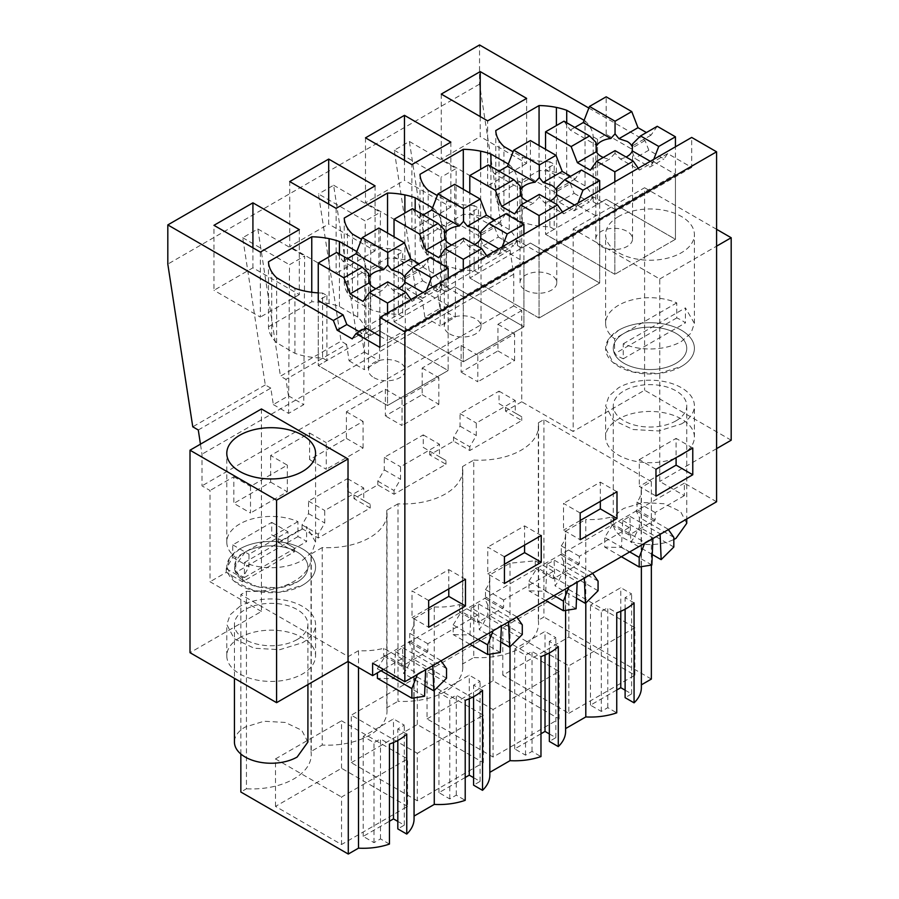 <?xml version="1.0" encoding="UTF-8"?>
<svg xmlns="http://www.w3.org/2000/svg" width="899" height="899" viewBox="0 0 899 899"><rect width="100%" height="100%" fill="white"/><g stroke="black" fill="none" stroke-linecap="round" stroke-linejoin="round"><path stroke-width="0.67" stroke-dasharray="4.5 3.37" d="M716.582 501.766L684.353 483.156L684.353 495.652L659.754 481.448L659.754 278.982L573.157 228.987L573.157 431.464L521.746 401.774L521.746 310.537L513.722 305.907L513.722 274.217L510.014 250.023L504.496 246.832L479.538 84.146L479.538 44.95M588.856 108.06L645.066 140.525L648.82 150.189L663.979 158.932L667.721 153.594L691.679 167.428L691.679 137.435M462.536 466.547L462.536 664.024L473.751 657.551L473.751 460.074L462.536 466.547A59.323 34.252 0 0 1 462.794 469.716L462.794 667.193A59.323 34.252 180 0 1 397.987 701.299L397.987 503.822A59.323 34.252 0 0 0 462.794 469.716M397.987 503.822L386.772 510.295A59.323 34.252 0 0 1 387.031 513.464L387.031 710.929A59.323 34.252 180 0 1 322.224 745.035L322.224 547.57A59.323 34.252 0 0 0 387.031 513.464M322.224 547.57L311.009 554.042L311.009 751.508L322.224 745.035M684.353 495.652L655.135 512.531L655.135 520.027L653.697 520.858L629.154 535.029L629.154 527.522L579.361 556.267L579.361 563.774L569.944 569.213L553.391 578.765L553.391 571.27L503.597 600.015L503.597 607.51L487.044 617.074L477.616 622.513L477.616 615.017L427.834 643.763L427.834 651.258L401.853 666.26L401.853 658.753L383.749 648.303A50.883 29.375 0 0 1 358.499 650.685L348.284 656.573L240.842 594.542L246.45 591.306A59.323 34.252 0 0 0 311.256 557.2A59.323 34.252 0 0 0 311.009 554.042M401.853 658.753L383.457 669.384M261.44 408.955L261.44 611.432L190.004 652.674M261.44 611.432L210.029 581.754L210.029 490.517L201.994 485.876L201.994 454.186L200.455 444.162M521.746 401.774L505.508 411.146L521.746 420.518L469.795 450.523L453.557 441.151L429.744 454.894L445.983 464.266L394.032 494.259L377.794 484.887L353.981 498.642L370.219 508.014L318.257 538.007L302.03 528.634L287.95 536.759L278.218 542.378L294.445 551.75L242.494 581.754L226.256 572.371L210.029 581.754M731.19 440.207L644.594 390.211L573.157 431.464M716.582 448.646L659.754 481.448M655.135 512.531L637.02 502.069A50.883 29.375 0 0 0 641.369 490.202A50.883 29.375 0 0 0 641.144 487.494L641.144 684.971A50.883 29.375 180 0 1 641.369 687.679M651.359 565.089L651.359 481.606L641.144 487.494M651.359 481.606L543.917 419.575L538.31 422.811L538.31 620.288L543.917 617.04L543.917 419.575M473.751 460.074A59.323 34.252 0 0 0 538.557 425.969A59.323 34.252 0 0 0 538.31 422.811M239.786 637.683A44.388 25.633 0 0 0 226.784 655.798A44.388 25.633 0 0 0 254.192 679.475A44.388 25.633 0 0 0 302.57 673.924A44.388 25.633 0 0 0 315.571 655.798A44.388 25.633 0 0 0 288.163 632.121A44.388 25.633 0 0 0 239.786 637.683M681.397 455.209A44.388 25.633 0 0 0 694.399 437.083A44.388 25.633 0 0 0 667.002 413.405A44.388 25.633 0 0 0 618.624 418.956A44.388 25.633 0 0 0 605.623 437.083A44.388 25.633 0 0 0 633.02 460.76A44.388 25.633 0 0 0 681.397 455.209M521.746 310.537L497.934 324.292L497.934 350.925L461.131 372.175L461.131 345.531L422.17 368.028L422.17 394.672L385.368 415.911L385.368 389.278L346.407 411.776L346.407 438.409L309.604 459.659L309.604 433.026L270.633 455.512L287.309 465.143L250.506 486.393L250.506 513.026L233.841 503.395L233.841 476.762L210.029 490.517M453.557 441.151L453.557 437.397L460.052 426.148L460.052 413.652L499.024 391.155L499.024 403.651L505.508 407.404L505.508 411.146M377.794 484.887L377.794 481.145L384.289 469.896L384.289 457.389L423.249 434.891L423.249 447.399L429.744 451.141L429.744 454.894M302.03 528.634L302.03 524.881L308.526 513.632L308.526 501.136L347.486 478.639L347.486 491.135L353.981 494.888L353.981 498.642M226.256 572.371L226.256 568.629L232.751 557.38L232.751 544.884L271.723 522.386L271.723 534.883L278.218 538.636L278.218 542.378M270.633 455.512L270.633 482.156L233.841 503.395M497.934 324.292L514.61 333.911L477.807 355.161L477.807 381.794L461.131 372.175M461.131 345.531L477.807 355.161M422.17 368.028L438.836 377.659L402.033 398.898L402.033 425.542L385.368 415.911M385.368 389.278L402.033 398.898M346.407 411.776L363.072 421.395L326.27 442.645L326.27 469.278L309.604 459.659M309.604 433.026L326.27 442.645M233.841 476.762L250.506 486.393M513.722 305.907L201.994 485.876M513.722 274.217L201.994 454.186M198.286 429.992L270.801 388.121L273.33 404.584L288.478 395.83L285.961 379.378L280.443 376.187L341.058 341.193L318.471 193.97L365.264 220.985L364.353 369.646L379.513 360.892L380.412 212.231L365.264 220.985M510.014 250.023L437.487 291.883L440.016 308.346L424.867 317.089L422.339 300.637L361.724 335.63L364.252 352.082L354.509 357.712L349.093 360.836L346.576 344.384L285.961 379.378M437.487 291.883L431.981 288.703L504.496 246.832M422.339 300.637L416.821 297.457L394.234 150.223L409.393 141.48L431.981 288.703M416.821 297.457L356.206 332.45L333.619 185.228L318.471 193.97M270.801 388.121L265.295 384.941L242.708 237.718L257.856 228.964L280.443 376.187M265.295 384.941L192.768 426.811M479.538 84.146L167.81 264.115M344.238 218.052L344.238 283.039A55.502 32.049 0 0 0 347.464 293.052A55.491 32.038 0 0 0 352.408 299.007L370.714 309.571A55.491 32.038 0 0 0 398.358 314.29L398.358 249.293L402.685 251.799L394.032 256.788L418.855 271.127L403.696 279.87L407.449 289.534L422.597 298.288L426.351 292.95L448.151 305.536L448.151 370.523L378.872 330.529L448.151 370.523L387.536 405.516L448.151 370.523L448.151 278.038M398.358 249.293A55.491 32.038 180 0 1 370.714 244.584L361.555 239.291M433.487 208.332A55.491 32.038 180 0 1 441.656 224.3L441.656 289.287A55.491 32.038 0 0 0 433.487 273.33L433.487 208.332L432.565 207.804M441.656 224.3L445.983 226.795L454.647 221.795L479.47 236.134L483.213 245.798L498.372 254.541L502.114 249.214L523.915 261.789L523.915 326.787L454.647 286.792L523.915 326.787L463.3 361.78L523.915 326.787L523.915 234.291M420.002 174.305L420.002 239.291A55.502 32.049 0 0 0 423.227 249.304A55.491 32.038 0 0 0 428.171 255.26L446.477 265.823A55.491 32.038 0 0 0 474.121 270.543L474.121 205.556L478.459 208.051L469.795 213.052L494.619 227.38L479.47 236.134M474.121 205.556A55.491 32.038 180 0 1 446.477 200.837L437.319 195.555M509.25 164.596A55.491 32.038 180 0 1 517.419 180.553L517.419 245.551A55.491 32.038 0 0 0 509.25 229.582L509.25 164.596L508.328 164.056M517.419 180.553L521.746 183.059L530.41 178.058L555.234 192.386L558.987 202.05L574.135 210.804L577.888 205.466L599.678 218.052L599.678 283.039L530.41 243.045L599.678 283.039L539.063 318.032L599.678 283.039L599.678 190.554M495.776 130.557L495.776 195.555A55.502 32.049 0 0 0 499.001 205.568A55.491 32.038 0 0 0 503.934 211.512L522.24 222.087A55.491 32.038 0 0 0 549.896 226.795L549.896 161.809L554.222 164.303L545.558 169.304L570.382 183.643L555.234 192.386M549.896 161.809A55.491 32.038 180 0 1 522.24 157.089L513.082 151.807M585.024 120.848A55.491 32.038 180 0 1 593.183 136.817L593.183 201.803A55.491 32.038 0 0 0 585.024 185.835L585.024 120.848L584.103 120.32M593.183 136.817L597.52 139.311L606.173 134.311L630.997 148.65L634.75 158.303L649.898 167.057L663.979 158.932M645.066 140.525L630.997 148.65M268.475 261.789L268.475 326.787A55.502 32.049 0 0 0 271.7 336.799A55.491 32.038 0 0 0 276.634 342.744L294.939 353.318A55.491 32.038 0 0 0 322.595 358.027L322.595 293.04L326.921 295.535L318.257 300.536L318.257 365.533L387.536 405.516L387.536 340.53L448.151 305.536M322.595 293.04A55.491 32.038 180 0 1 318.257 292.883M357.723 252.08A55.491 32.038 180 0 1 365.882 268.037L365.882 333.035A55.491 32.038 0 0 0 357.723 317.066L357.723 252.08L356.802 251.551M365.882 268.037L370.219 270.543L378.872 265.542L403.696 279.87M648.82 150.189L634.75 158.303M667.721 153.594L653.652 161.719L649.898 167.057M653.652 161.719L675.441 174.305L675.441 239.291L606.173 199.308L675.441 239.291L614.837 274.296L675.441 239.291L675.441 146.807M577.888 205.466L593.037 196.712L614.837 209.298L675.441 174.305M502.114 249.214L517.273 240.46L539.063 253.046L599.678 218.052M426.351 292.95L441.51 284.208L463.3 296.782L523.915 261.789M379.962 336.159L387.536 340.53M691.679 167.428L379.962 347.407M684.353 483.156L372.624 663.136M659.754 278.982L716.582 246.169M716.582 229.301L644.594 187.745L644.594 390.211M573.157 228.987L644.594 187.745M618.624 216.49A44.388 25.633 0 0 0 605.623 234.605A44.388 25.633 0 0 0 633.02 258.294A44.388 25.633 0 0 0 681.397 252.731A44.388 25.633 0 0 0 694.399 234.605A44.388 25.633 0 0 0 667.002 210.928A44.388 25.633 0 0 0 618.624 216.49M462.536 664.024A59.323 34.252 180 0 1 462.794 667.193M386.772 510.295L386.772 707.771L397.987 701.299M386.772 707.771A59.323 34.252 180 0 1 387.031 710.929M246.45 591.306L246.45 788.783L240.842 792.019M311.009 751.508A59.323 34.252 180 0 1 311.256 754.677A59.323 34.252 180 0 1 246.45 788.783M240.842 754.003L240.842 594.542M348.284 661.574L348.284 656.573M358.499 650.685L358.499 667.474M434.262 690.466L434.262 606.937L413.843 618.726L413.843 816.202A50.883 29.375 180 0 1 414.068 818.899M413.843 618.726A50.883 29.375 180 0 1 414.068 621.434A50.883 29.375 180 0 1 409.719 633.301L409.719 640.807A50.883 29.375 180 0 1 408.809 641.931L412.034 648.685L412.034 658.326L406.764 668.912L403.516 673.351L402.55 647.538A50.883 29.375 180 0 1 395.414 651.663L394.2 678.723L377.4 678.318M381.03 670.778L377.4 668.687L377.4 672.868M377.4 668.687L385.705 655.27A50.883 29.375 180 0 1 383.749 655.798L383.749 648.303M401.853 666.26L383.749 655.798M226.256 568.629L242.494 578.001L248.989 566.752L248.989 554.256L287.95 531.759L287.95 544.255L294.445 548.008L294.445 551.75M242.494 581.754L242.494 578.001M278.218 538.636L294.445 548.008M302.03 524.881L318.257 534.253L324.753 523.004L324.753 510.508L363.724 488.011L363.724 500.507L370.219 504.26L370.219 508.014M318.257 538.007L318.257 534.253M353.981 494.888L370.219 504.26M377.794 481.145L394.032 490.517L400.527 479.268L400.527 466.761L439.487 444.275L439.487 456.771L445.983 460.513L445.983 464.266M394.032 494.259L394.032 490.517M429.744 451.141L445.983 460.513M453.557 437.397L469.795 446.769L476.29 435.521L476.29 423.024L515.251 400.527L515.251 413.023L521.746 416.776L521.746 420.518M469.795 450.523L469.795 446.769M505.508 407.404L521.746 416.776M637.02 502.069L637.02 509.576A50.883 29.375 180 0 1 636.11 510.699L639.335 517.453L639.335 527.095L634.065 537.692L630.817 542.119L629.851 516.307A50.883 29.375 180 0 1 622.715 520.431L621.501 547.491L604.701 547.086L604.701 537.456L612.994 524.038A50.883 29.375 180 0 1 611.05 524.567L611.05 517.071A50.883 29.375 180 0 1 585.8 519.453L585.8 602.982M655.135 520.027L637.02 509.576M651.359 679.071L543.917 617.04M538.31 620.288A59.323 34.252 180 0 1 538.557 623.445A59.323 34.252 180 0 1 473.751 657.551M239.786 606.432L230.178 614.747L226.806 624.558L234.268 638.796L254.192 648.224L279.836 649.685L302.57 642.673A44.388 25.633 0 0 0 315.571 624.558A44.388 25.633 0 0 0 288.163 600.88A44.388 25.633 0 0 0 239.786 606.432M681.397 423.957A44.388 25.633 0 0 0 694.399 405.842A44.388 25.633 0 0 0 667.002 382.165A44.388 25.633 0 0 0 618.624 387.716L609.005 396.032L605.634 405.842L613.107 420.08L633.02 429.508L658.675 430.969L681.397 423.957M346.407 438.409L363.072 448.039L326.27 469.278M363.072 448.039L363.072 421.395M422.17 394.672L438.836 404.292L402.033 425.542M438.836 404.292L438.836 377.659M497.934 350.925L514.61 360.544L477.807 381.794M514.61 360.544L514.61 333.911M499.024 403.651L515.251 413.023M499.024 391.155L515.251 400.527M460.052 413.652L476.29 423.024M460.052 426.148L476.29 435.521M423.249 447.399L439.487 456.771M423.249 434.891L439.487 444.275M384.289 457.389L400.527 466.761M384.289 469.896L400.527 479.268M347.486 491.135L363.724 500.507M347.486 478.639L363.724 488.011M308.526 501.136L324.753 510.508M308.526 513.632L324.753 523.004M271.723 534.883L287.95 544.255M271.723 522.386L287.95 531.759M232.751 544.884L248.989 554.256M232.751 557.38L248.989 566.752M270.633 482.156L287.309 491.775L250.506 513.026M287.309 491.775L287.309 465.143M273.33 404.584L288.59 413.394L303.738 404.64L304.649 255.979L289.489 264.733L288.59 413.394M288.478 395.83L303.738 404.64M257.856 228.964L304.649 255.979M346.576 344.384L341.058 341.193M349.093 360.836L364.353 369.646M364.252 352.082L379.513 360.892M361.724 335.63L356.206 332.45M333.619 185.228L380.412 212.231M394.234 150.223L441.027 177.238L440.128 325.899L455.276 317.156L456.175 168.495L441.027 177.238M424.867 317.089L440.128 325.899M440.016 308.346L455.276 317.156M409.393 141.48L456.175 168.495M242.708 237.718L289.489 264.733M418.855 271.127L422.597 280.791L407.449 289.534M463.3 296.782L463.3 361.78L394.032 321.786L463.3 361.78L463.3 269.295M394.032 256.788L394.032 321.786L402.685 316.785L402.685 251.799M422.597 280.791L437.757 289.534L422.597 298.288M441.51 284.208L437.757 289.534M398.358 314.29L402.685 316.785M370.714 309.571L370.714 244.584M352.408 299.007L352.408 234.01M344.238 283.039L387.536 258.047L387.536 233.043M433.487 273.33L415.181 262.755A55.491 32.038 0 0 0 404.876 259.912A55.502 32.049 0 0 0 387.536 258.047M415.181 262.755L415.181 210.231M445.983 226.795L445.983 291.793L454.647 286.792L394.032 321.786L394.032 236.797M441.656 289.287L445.983 291.793M454.647 221.795L454.647 184.306M494.619 227.38L498.372 237.044L483.213 245.798M539.063 253.046L539.063 318.032L469.795 278.038L539.063 318.032L539.063 225.548M469.795 213.052L469.795 278.038L478.459 273.038L478.459 208.051M498.372 237.044L513.52 245.798L498.372 254.541M517.273 240.46L513.52 245.798M474.121 270.543L478.459 273.038M446.477 265.823L446.477 200.837M428.171 255.26L428.171 190.273M420.002 239.291L463.3 214.299L463.3 189.307M509.25 229.582L490.944 219.019A55.491 32.038 0 0 0 480.639 216.165A55.502 32.049 0 0 0 463.3 214.299M490.944 219.019L490.944 166.484M521.746 183.059L521.746 248.045L530.41 243.045L469.795 278.038L469.795 193.049M517.419 245.551L521.746 248.045M530.41 178.058L530.41 140.559M570.382 183.643L574.135 193.307L558.987 202.05M614.837 209.298L614.837 274.296L545.558 234.302L614.837 274.296L614.837 181.8M545.558 169.304L545.558 234.302L554.222 229.301L554.222 164.303M574.135 193.307L589.294 202.05L574.135 210.804M593.037 196.712L589.294 202.05M549.896 226.795L554.222 229.301M522.24 222.087L522.24 157.089M503.934 211.512L503.934 146.526M495.776 195.555L539.063 170.552L539.063 145.559M585.024 185.835L566.718 175.271A55.491 32.038 0 0 0 556.402 172.417A55.502 32.049 0 0 0 539.063 170.552M566.718 175.271L566.718 122.747M597.52 139.311L597.52 204.298L606.173 199.308L545.558 234.302L545.558 149.313M593.183 201.803L597.52 204.298M606.173 134.311L606.173 96.811M359.24 331.697L361.994 333.282L352.251 338.901M365.736 327.944L361.994 333.282M326.921 295.535L326.921 360.533L318.257 365.533L387.536 405.516L387.536 313.032M322.595 358.027L326.921 360.533M294.939 353.318L294.939 288.321M276.634 342.744L276.634 277.757M268.475 326.787L311.762 301.783L311.762 292.265M357.723 317.066L339.417 306.503A55.491 32.038 0 0 0 329.101 303.648A55.502 32.049 0 0 0 311.762 301.783M339.417 306.503L339.417 253.979M370.219 270.543L370.219 335.529L378.872 330.529L318.257 365.533L318.257 300.536M365.882 333.035L370.219 335.529M378.872 265.542L378.872 228.043M441.263 94.092L441.263 159.078L487.651 185.868L487.651 120.871M480.223 116.589L480.223 136.581L441.263 159.078M526.623 98.384L526.623 163.371L480.223 136.581M526.623 163.371L487.651 185.868M328.697 204.073L328.697 224.076L289.725 246.573L289.725 181.576M375.085 185.868L375.085 250.855L328.697 224.076M336.125 208.366L336.125 273.352L289.725 246.573M375.085 250.855L336.125 273.352M365.488 137.839L365.488 202.826L411.888 229.616L411.888 164.618M404.46 160.337L404.46 180.328L365.488 202.826M450.849 142.121L450.849 207.118L404.46 180.328M450.849 207.118L411.888 229.616M299.322 229.605L299.322 294.602L252.922 267.812L213.962 290.31L213.962 225.323M252.922 247.821L252.922 267.812M260.35 252.102L260.35 317.1L213.962 290.31M299.322 294.602L260.35 317.1M692.769 448.017L676.093 438.397L676.093 457.647M655.967 496.012L639.29 486.393L655.967 476.762M655.967 469.267L639.29 459.636L639.29 486.393M639.29 459.636L676.093 438.397M580.192 513.003L563.527 503.384L563.527 530.129L580.192 539.76M616.995 491.764L600.33 482.134L563.527 503.384M600.33 501.384L600.33 482.134M580.192 520.51L563.527 530.129M504.429 556.751L487.764 547.131L487.764 573.877L504.429 583.496M541.232 535.501L524.567 525.881L487.764 547.131M524.567 545.131L524.567 525.881M504.429 564.246L487.764 573.877M428.666 600.498L412 590.868L412 617.613L428.666 627.244M465.468 579.248L448.792 569.629L412 590.868M448.792 588.867L448.792 569.629M428.666 607.994L412 617.613M434.262 606.937A50.883 29.375 0 0 0 459.513 604.555L459.513 612.062L477.616 622.513M477.616 615.017L459.513 604.555M427.834 643.763L409.719 633.301M516.835 617.074L508.542 621.243L478.313 603.802A50.883 29.375 180 0 1 471.188 607.915L501.406 625.367L493.416 629.974L461.468 611.534A50.883 29.375 180 0 1 459.513 612.062M516.532 616.635L484.572 598.183A50.883 29.375 180 0 0 485.494 597.06L503.597 607.51M503.597 600.015L485.494 589.564L485.494 597.06M485.494 589.564A50.883 29.375 0 0 0 489.831 577.686A50.883 29.375 0 0 0 489.618 574.978L489.618 772.455A50.883 29.375 180 0 1 489.831 775.163M553.391 571.27L535.276 560.819L510.025 563.201L489.618 574.978M535.276 560.819L535.276 568.314L553.391 578.765M592.61 573.337L584.305 577.506L554.087 560.055A50.883 29.375 180 0 1 546.952 564.179L577.169 581.619L569.179 586.238L537.231 567.786A50.883 29.375 180 0 1 535.276 568.314M592.295 572.888L560.347 554.447A50.883 29.375 180 0 0 561.257 553.312L579.361 563.774M579.361 556.267L561.257 545.817L561.257 553.312M561.257 545.817A50.883 29.375 0 0 0 565.595 533.939A50.883 29.375 0 0 0 565.381 531.242L585.8 519.453M629.154 527.522L611.05 517.071M629.154 535.029L611.05 524.567M622.715 520.431L652.932 537.883L644.954 542.49L612.994 524.038M668.373 529.59L660.068 533.759L629.851 516.307M668.058 529.151L636.11 510.699M395.414 651.663L425.643 669.103L417.653 673.722L385.705 655.27M441.072 660.821L432.767 664.99L402.55 647.538M440.757 660.383L408.809 641.931M427.834 651.258L409.719 640.807M618.624 330.225L609.005 338.541L605.634 348.34L613.107 362.589L633.02 372.017L658.675 373.478L681.397 366.466A44.388 25.633 0 0 0 694.399 348.34A44.388 25.633 0 0 0 667.002 324.663A44.388 25.633 0 0 0 618.624 330.225A44.388 25.633 0 0 0 605.623 348.34A44.388 25.633 0 0 0 633.02 372.029A44.388 25.633 0 0 0 681.397 366.466A44.388 25.633 0 0 0 694.399 348.34A44.388 25.633 0 0 0 667.002 324.663A44.388 25.633 0 0 0 618.624 330.225M397.819 821.405L404.314 825.158L397.819 828.9M389.447 844.071L380.502 838.902L374.006 842.655L363.185 836.396L389.447 821.236M625.12 690.174L631.615 693.927L625.12 697.669M616.748 690.005L590.474 705.176L601.307 711.424L607.803 707.67L616.748 712.84M565.595 728.583L565.381 728.718A50.883 29.375 180 0 1 565.595 731.415M549.345 733.921L555.84 737.663L549.345 741.417M540.973 733.753L514.711 748.912L525.533 755.16L532.028 751.418L540.973 756.576M473.582 777.657L480.077 781.411L473.582 785.164M465.21 777.489L438.948 792.66L449.77 798.908L456.265 795.154L465.21 800.324M568.831 713.3L634.863 675.171L568.831 637.054L502.811 675.171L568.831 713.3L568.831 665.799L502.811 627.682L502.811 675.171M407.562 806.403L341.53 768.285L275.51 806.403L341.53 844.521L407.562 806.403L407.562 758.913L341.53 797.031L341.53 844.521M351.273 762.667L417.305 724.538L483.325 762.667L417.305 800.784L417.305 753.283L351.273 715.166L351.273 762.667L417.305 800.784M427.036 718.919L493.068 680.801L559.088 718.919L493.068 757.037L493.068 709.547L427.036 671.429L427.036 718.919L493.068 757.037M380.502 838.902L380.502 738.911L389.447 744.08M406.764 734.078L397.819 728.92L404.314 725.167L393.492 718.919L363.185 736.416L374.006 742.664L380.502 738.911M397.819 740.439L397.819 728.92M446.522 668.598L412.034 648.685M446.522 678.239L412.034 658.326M424.969 685.735L403.516 673.351M432.767 664.99L432.801 665.597M425.643 669.103L425.609 669.744M424.553 696.242L394.2 678.723M417.338 674.52L417.653 673.722M565.381 728.718L565.381 531.242M607.803 707.67L607.803 607.679L616.748 612.848M634.065 602.847L625.12 597.689L631.615 593.936L620.782 587.688L590.474 605.184L601.307 611.432L607.803 607.679M625.12 609.207L625.12 597.689M673.823 537.366L639.335 517.453M673.823 547.008L639.335 527.095M652.269 554.514L630.817 542.119M660.068 533.759L660.102 534.366M652.932 537.883L652.91 538.512M651.854 565.01L621.501 547.491M621.378 556.717L604.701 547.086M629.727 551.907L604.701 537.456M644.639 543.299L644.954 542.49M297.153 639.549A36.735 21.205 180 0 1 257.114 644.145A36.735 21.205 180 0 1 234.437 624.558A36.735 21.205 180 0 1 245.202 609.556A36.735 21.205 180 0 1 285.241 604.96A36.735 21.205 180 0 1 307.919 624.558A36.735 21.205 180 0 1 297.153 639.549M675.992 420.833A36.735 21.205 180 0 1 635.953 425.429A36.735 21.205 180 0 1 613.275 405.842A36.735 21.205 180 0 1 624.03 390.84A36.735 21.205 180 0 1 664.069 386.244A36.735 21.205 180 0 1 686.746 405.842A36.735 21.205 180 0 1 675.992 420.833M522.285 624.85L487.797 604.948L484.572 598.183M487.797 604.948L487.797 614.579L482.527 625.176L479.279 629.603L478.313 603.802M478.201 639.391L453.175 624.94L453.175 634.582L469.975 634.975L471.188 607.915M453.175 624.94L461.468 611.534M493.102 630.783L493.416 629.974M501.406 625.367L501.384 626.007M500.316 652.494L469.975 634.975M500.743 641.998L479.279 629.603M508.542 621.243L508.564 621.861M510.025 563.201L510.025 646.718M598.06 581.114L563.572 561.201L560.347 554.447M563.572 561.201L563.572 570.843L558.29 581.428L555.043 585.867L554.087 560.055M553.964 595.644L528.938 581.192L528.938 590.834L545.738 591.239L546.952 564.179M528.938 581.192L537.231 567.786M568.876 587.036L569.179 586.238M577.169 581.619L577.147 582.26M576.09 608.758L545.738 591.239M576.506 598.251L555.043 585.867M584.305 577.506L584.328 578.113M624.03 333.349A36.735 21.205 0 0 0 613.275 348.34A36.735 21.205 0 0 0 635.953 367.938A36.735 21.205 0 0 0 675.992 363.342A36.735 21.205 0 0 0 686.746 348.34A36.735 21.205 0 0 0 664.069 328.753A36.735 21.205 0 0 0 624.03 333.349A36.735 21.205 0 0 0 613.275 348.34A36.735 21.205 0 0 0 635.953 367.938A36.735 21.205 0 0 0 675.992 363.342A36.735 21.205 0 0 0 686.746 348.34A36.735 21.205 0 0 0 664.069 328.753A36.735 21.205 0 0 0 624.03 333.349M404.314 825.158L404.314 725.167M393.492 742.518L393.492 718.919M363.185 836.396L363.185 736.416M374.006 842.655L374.006 742.664M631.615 693.927L631.615 593.936M620.782 611.286L620.782 587.688M590.474 705.176L590.474 605.184M601.307 711.424L601.307 611.432M558.29 646.595L549.345 641.425L555.84 637.683L545.019 631.435L514.711 648.932L525.533 655.18L532.028 651.427L540.973 656.596M549.345 652.955L549.345 641.425M555.84 737.663L555.84 637.683M545.019 655.034L545.019 631.435M514.711 748.912L514.711 648.932M525.533 755.16L525.533 655.18M532.028 751.418L532.028 651.427M482.527 690.342L473.582 685.173L480.077 681.42L469.256 675.171L438.948 692.668L449.77 698.916L456.265 695.174L465.21 700.332M473.582 696.691L473.582 685.173M480.077 781.411L480.077 681.42M469.256 698.77L469.256 675.171M438.948 792.66L438.948 692.668M449.77 798.908L449.77 698.916M456.265 795.154L456.265 695.174M568.831 637.054L568.831 589.564L502.811 627.682M634.863 675.171L634.863 627.682L568.831 665.799M568.831 589.564L634.863 627.682M275.51 806.403L275.51 758.913L341.53 797.031M341.53 768.285L341.53 720.796L407.562 758.913M275.51 758.913L341.53 720.796M417.305 724.538L417.305 677.048L483.325 715.166L417.305 753.283M483.325 762.667L483.325 715.166M417.305 677.048L351.273 715.166M493.068 680.801L493.068 633.301L559.088 671.429L493.068 709.547M559.088 718.919L559.088 671.429M493.068 633.301L427.036 671.429M239.786 548.941L230.178 557.256L226.806 567.067L234.268 581.305L254.192 590.733L279.836 592.194L302.57 585.182A44.388 25.633 0 0 0 315.571 567.067A44.388 25.633 0 0 0 288.163 543.389A44.388 25.633 0 0 0 239.786 548.941A44.388 25.633 0 0 0 226.784 567.067A44.388 25.633 0 0 0 254.192 590.744A44.388 25.633 0 0 0 302.57 585.182A44.388 25.633 0 0 0 315.571 567.067A44.388 25.633 0 0 0 288.163 543.389A44.388 25.633 0 0 0 239.786 548.941M245.202 552.065L234.448 567.067L240.629 578.844L257.114 586.654L278.342 587.856L297.153 582.058A36.735 21.205 0 0 0 307.919 567.067A36.735 21.205 0 0 0 285.241 547.469A36.735 21.205 0 0 0 245.202 552.065A36.735 21.205 0 0 0 234.437 567.067A36.735 21.205 0 0 0 257.114 586.654A36.735 21.205 0 0 0 297.153 582.058A36.735 21.205 0 0 0 307.919 567.067A36.735 21.205 0 0 0 285.241 547.469A36.735 21.205 0 0 0 245.202 552.065M522.285 634.492L487.797 614.579M469.851 644.212L453.175 634.582M598.06 590.744L563.572 570.843M545.614 600.465L528.938 590.834M618.624 305.222A44.388 25.633 0 0 0 605.623 323.348A44.388 25.633 0 0 0 614.59 338.799L614.59 353.801A44.388 25.633 0 0 0 623.254 358.791L623.254 343.8A44.388 25.633 0 0 0 681.397 341.474L691.028 333.147L694.399 323.348L685.431 307.896L685.431 322.898A44.388 25.633 0 0 0 676.767 317.898L676.767 302.896A44.388 25.633 0 0 0 618.624 305.222M686.735 523.319L680.554 511.542L664.069 503.732L642.841 502.53L624.03 508.328A36.735 21.205 0 0 0 613.275 523.319A36.735 21.205 0 0 0 634.604 542.58A36.735 21.205 0 0 0 673.823 539.479M676.767 302.896L614.59 338.799M623.254 343.8L685.431 307.896M623.254 358.791L685.431 322.898M676.767 317.898L614.59 353.801M239.786 523.948A44.388 25.633 0 0 0 226.784 542.063A44.388 25.633 0 0 0 235.763 557.515L235.763 572.517A44.388 25.633 0 0 0 244.416 577.518L244.416 562.516A44.388 25.633 0 0 0 302.57 560.189L312.189 551.862L315.571 542.075L306.593 526.612L306.593 541.614A44.388 25.633 0 0 0 297.94 536.613L297.94 521.622A44.388 25.633 0 0 0 239.786 523.948M307.908 742.035L301.727 730.258L285.241 722.448L264.014 721.245L245.202 727.044A36.735 21.205 0 0 0 234.437 742.035M297.94 521.622L235.763 557.515M244.416 562.516L306.593 526.612M244.416 577.518L306.593 541.614M297.94 536.613L235.763 572.517M653.753 159.337L652.505 162.562L639.515 170.057L638.268 168.282M650.337 161.303L652.505 162.562M615.051 150.65L615.051 153.302L620.265 158.943L639.515 170.057M620.265 158.943A18.373 10.608 0 0 0 626.075 157.022M601.195 246.416A18.373 10.608 0 0 0 621.209 248.72A18.373 10.608 0 0 0 632.548 238.92A18.373 10.608 0 0 0 627.176 231.425A18.373 10.608 0 0 0 607.151 229.121A18.373 10.608 0 0 0 595.812 238.92A18.373 10.608 0 0 0 601.195 246.416M657.236 126.298L650.988 135.187L646.415 132.546M650.988 135.187L631.93 146.189M615.051 153.302L609.432 159.179L590.373 170.181M603.263 157.46A18.373 10.608 0 0 0 609.432 159.179M563.988 121.174L570.236 130.063L596.846 145.424M574.809 127.422L570.236 130.063M577.978 203.084L576.731 206.298L563.74 213.805L562.493 212.018M574.573 205.051L576.731 206.298M539.288 194.398L539.288 197.05L544.491 202.691L563.74 213.805M544.491 202.691A18.373 10.608 0 0 0 550.312 200.758M525.432 290.163A18.373 10.608 0 0 0 545.446 292.467A18.373 10.608 0 0 0 556.784 282.668A18.373 10.608 0 0 0 551.402 275.161A18.373 10.608 0 0 0 531.388 272.869A18.373 10.608 0 0 0 520.049 282.668A18.373 10.608 0 0 0 525.432 290.163M581.462 170.035L575.214 178.935L570.64 176.283M575.214 178.935L556.155 189.936M539.288 197.05L533.669 202.916L514.61 213.928M527.488 201.207A18.373 10.608 0 0 0 533.669 202.916M488.224 164.91L494.472 173.81L521.083 189.172M499.046 171.17L494.472 173.81M502.215 246.82L500.968 250.046L487.977 257.541L486.73 255.766M498.799 248.798L500.968 250.046M463.513 238.134L463.513 240.786L468.727 246.427L487.977 257.541M468.727 246.427A18.373 10.608 0 0 0 474.548 244.506M449.657 333.911A18.373 10.608 0 0 0 469.683 336.204A18.373 10.608 0 0 0 481.021 326.404A18.373 10.608 0 0 0 475.638 318.909A18.373 10.608 0 0 0 455.624 316.605A18.373 10.608 0 0 0 444.286 326.404A18.373 10.608 0 0 0 449.657 333.911M505.699 213.782L499.451 222.671L494.877 220.03M499.451 222.671L480.392 233.673M463.513 240.786L457.894 246.663L438.836 257.665M451.725 244.944A18.373 10.608 0 0 0 457.894 246.663M412.461 208.658L418.709 217.547L445.32 232.908M423.283 214.906L418.709 217.547M426.452 290.568L425.205 293.782L412.214 301.289L410.967 299.513M423.036 292.535L425.205 293.782M387.75 281.881L387.75 284.534L392.964 290.175L412.214 301.289M392.964 290.175A18.373 10.608 0 0 0 398.774 288.242M373.894 377.647A18.373 10.608 0 0 0 393.908 379.951A18.373 10.608 0 0 0 405.258 370.152A18.373 10.608 0 0 0 399.875 362.657A18.373 10.608 0 0 0 379.85 360.353A18.373 10.608 0 0 0 368.511 370.152A18.373 10.608 0 0 0 373.894 377.647M429.936 257.53L423.687 266.419L419.114 263.778M423.687 266.419L404.629 277.42M387.75 284.534L382.131 290.411L363.072 301.412M375.962 288.691A18.373 10.608 0 0 0 382.131 290.411M336.687 252.405L342.935 261.294L369.545 276.656M347.52 258.654L342.935 261.294M347.464 293.052L347.464 228.054M404.876 259.912L404.876 213.041M423.227 249.304L423.227 184.317M480.639 216.165L480.639 169.293M499.001 205.568L499.001 140.57M556.402 172.417L556.402 125.545M271.7 336.799L271.7 271.801M329.101 303.648L329.101 256.777M311.256 557.2L311.256 754.677M414.068 621.434L414.068 697.894M641.369 490.202L641.369 566.662M538.557 425.969L538.557 623.445M226.784 655.798L226.784 624.558M315.571 655.798L315.571 624.558M694.399 437.083L694.399 405.842M605.623 437.083L605.623 405.842M605.623 323.348L605.623 234.605M694.399 323.348L694.399 234.605M489.831 577.686L489.831 654.146M565.595 533.939L565.595 610.399M226.784 542.063L226.784 453.332M315.571 542.063L315.571 453.332M234.437 624.558L234.437 678.329M307.919 624.558L307.919 684.589M613.275 405.842L613.275 523.319M686.746 405.842L686.746 518.981M632.548 238.92L632.548 145.357M595.812 238.92L595.812 143.66M556.784 282.668L556.784 189.105M520.049 282.668L520.049 187.397M481.021 326.404L481.021 232.852M444.286 326.404L444.286 231.144M405.258 370.152L405.258 276.589M368.511 370.152L368.511 274.892"/><path stroke-width="1.35" d="M200.455 444.162L198.286 429.992L192.768 426.811L167.81 264.115L167.81 224.919L479.538 44.95L588.856 108.06M379.962 317.403L691.679 137.435L716.582 151.807L404.853 331.776L379.962 317.403L379.962 347.407L355.993 333.574L365.736 327.944L379.962 336.159M404.853 331.776L404.853 681.734L716.582 501.766L716.582 151.807M383.457 669.384L372.624 675.632L348.025 661.428L276.589 702.67L190.004 652.674L190.004 450.208L276.589 500.192L276.589 702.67M716.582 246.169L731.19 237.741L731.19 440.207L716.582 448.646M387.536 233.043L387.536 193.049L344.238 218.052A55.502 32.049 180 0 0 347.464 228.054A55.491 32.038 180 0 0 352.408 234.01L361.555 239.291M387.536 193.049A55.502 32.049 180 0 1 404.876 194.914A55.491 32.038 180 0 1 415.181 197.769L432.565 207.804M463.3 189.307L463.3 149.313L420.002 174.305A55.502 32.049 180 0 0 423.227 184.317A55.491 32.038 180 0 0 428.171 190.273L437.319 195.555M463.3 149.313A55.502 32.049 180 0 1 480.639 151.167A55.491 32.038 180 0 1 490.944 154.021L508.328 164.056M539.063 145.559L539.063 105.565L495.776 130.557A55.502 32.049 180 0 0 499.001 140.57A55.491 32.038 180 0 0 503.934 146.526L513.082 151.807M539.063 105.565A55.502 32.049 180 0 1 556.402 107.43A55.491 32.038 180 0 1 566.718 110.285L584.103 120.32M167.81 224.919L333.349 320.493L337.091 330.158L352.251 338.901L355.993 333.574M369.32 292.523L387.536 303.03L405.966 292.4L387.75 281.881L369.32 292.523L363.072 301.412L350.082 293.917L369.141 282.904L368.534 273.442L362.263 267.172L336.687 252.405L318.257 263.036L318.257 300.536L343.092 314.875L333.349 320.493M318.257 292.883A55.491 32.038 180 0 1 294.939 288.321L276.634 277.757A55.491 32.038 180 0 1 271.7 271.801A55.502 32.049 180 0 1 268.475 261.789L311.762 236.797A55.502 32.049 180 0 1 329.101 238.662A55.491 32.038 180 0 1 339.417 241.505L356.802 251.551M480.223 71.594L526.623 98.384L487.651 120.871L441.263 94.092L480.223 71.594L480.223 116.589M328.697 159.078L289.725 181.576L336.125 208.366L375.085 185.868L328.697 159.078L328.697 204.073M404.46 115.342L450.849 142.121L411.888 164.618L365.488 137.839L404.46 115.342L404.46 160.337M299.322 229.605L252.922 202.826L213.962 225.323L260.35 252.102L299.322 229.605M692.769 474.762L692.769 448.017L655.967 469.267L655.967 496.012L692.769 474.762L676.093 465.143L676.093 457.647M580.192 513.003L580.192 539.76L616.995 518.509L616.995 491.764L580.192 513.003M504.429 556.751L504.429 583.496L541.232 562.246L541.232 535.501L504.429 556.751M428.666 600.498L428.666 627.244L465.468 605.993L465.468 579.248L428.666 600.498M404.853 681.734L372.624 663.136L372.624 675.632M731.19 237.741L716.582 229.301M348.284 661.574L348.284 854.05L240.842 792.019L240.842 754.003M348.284 854.05L358.499 848.162L358.499 667.474M414.068 697.894L414.068 818.899A50.883 29.375 180 0 1 406.764 834.07L406.764 734.078A50.883 29.375 180 0 1 389.447 744.08L389.447 844.071A50.883 29.375 180 0 1 358.499 848.162M377.4 672.868L377.4 678.318L411.888 698.231L411.888 688.589L381.03 670.778M190.004 450.208L261.44 408.955L348.025 458.951L348.025 661.428M348.025 458.951L276.589 500.192M585.8 602.982L585.8 716.93L565.595 728.583M641.369 566.662L641.369 687.679A50.883 29.375 180 0 1 634.065 702.838L634.065 602.847A50.883 29.375 180 0 1 616.748 612.848L616.748 712.84A50.883 29.375 180 0 1 585.8 716.93M651.359 565.089L651.359 679.071L641.369 684.847M415.181 210.231L415.181 197.769M490.944 166.484L490.944 154.021M566.718 122.747L566.718 110.285M343.092 314.875L346.834 324.528L337.091 330.158M346.834 324.528L359.24 331.697M311.762 292.265L311.762 236.797M339.417 253.979L339.417 241.505M252.922 202.826L252.922 247.821M676.093 465.143L655.967 476.762M616.995 518.509L600.33 508.879L600.33 501.384M600.33 508.879L580.192 520.51M541.232 562.246L524.567 552.627L524.567 545.131M524.567 552.627L504.429 564.246M465.468 605.993L448.792 596.374L448.792 588.867M448.792 596.374L428.666 607.994M414.068 816.078L434.262 804.414L434.262 690.466M397.819 740.439L397.819 828.9L406.764 834.07M389.447 821.236L393.492 818.899L397.819 821.405M634.065 702.838L625.12 697.669L625.12 609.207M625.12 690.174L620.782 687.679L616.748 690.005M565.595 610.399L565.595 731.415A50.883 29.375 180 0 1 558.29 746.586L549.345 741.417L549.345 652.955M549.345 733.921L545.019 731.415L540.973 733.753M558.29 746.586L558.29 646.595A50.883 29.375 180 0 1 540.973 656.596L540.973 756.576A50.883 29.375 180 0 1 510.025 760.666L489.831 772.331M489.831 654.146L489.831 775.163A50.883 29.375 180 0 1 482.527 790.322L473.582 785.164L473.582 696.691M473.582 777.657L469.256 775.163L465.21 777.489M482.527 790.322L482.527 690.342A50.883 29.375 180 0 1 465.21 700.332L465.21 800.324A50.883 29.375 180 0 1 434.262 804.414M432.801 665.597L433.857 690.87L446.522 678.239L446.522 668.598L441.072 660.821M433.857 690.87L424.969 685.735M425.609 669.744L424.553 696.242L411.888 698.231M411.888 688.589L417.338 674.52M239.786 435.206A44.388 25.633 0 0 0 226.784 453.332A44.388 25.633 0 0 0 254.192 477.009A44.388 25.633 0 0 0 302.57 471.447A44.388 25.633 0 0 0 315.571 453.332A44.388 25.633 0 0 0 288.163 429.655A44.388 25.633 0 0 0 239.786 435.206M660.102 534.366L661.158 559.639L673.823 547.008L673.823 537.366L668.373 529.59M661.158 559.639L652.269 554.514M652.91 538.512L651.854 565.01L639.189 566.999L621.378 556.717M639.189 566.999L639.189 557.369L629.727 551.907M639.189 557.369L644.639 543.299M501.384 626.007L500.316 652.494L487.651 654.483L487.651 644.853L478.201 639.391M487.651 644.853L493.102 630.783M508.564 621.861L509.621 647.123L500.743 641.998M509.621 647.123L522.285 634.492L522.285 624.85L516.835 617.074M510.025 646.718L510.025 760.666M577.147 582.26L576.09 608.758L563.426 610.747L563.426 601.105L553.964 595.644M563.426 601.105L568.876 587.036M584.328 578.113L585.395 603.386L576.506 598.251M585.395 603.386L598.06 590.744L598.06 581.114L592.61 573.337M393.492 818.899L393.492 742.518M620.782 687.679L620.782 611.286M545.019 731.415L545.019 655.034M469.256 775.163L469.256 698.77M487.651 654.483L469.851 644.212M563.426 610.747L545.614 600.465M673.823 539.479A36.735 21.205 0 0 0 675.992 538.321L686.735 523.319L686.746 518.981M234.437 678.329L234.437 742.035A36.735 21.205 0 0 0 257.114 761.633A36.735 21.205 0 0 0 297.153 757.037L307.908 742.035L307.919 684.589M658.753 146.447L675.441 136.805L657.236 126.298L640.538 135.94L658.753 146.447L653.753 159.337M633.267 161.168L615.051 150.65L596.621 161.292L614.837 171.81L633.267 161.168L638.268 168.282M614.837 171.81L614.837 181.8M675.441 136.805L675.441 146.807M640.538 135.94L632.536 143.941L632.244 150.863L650.337 161.303M626.075 157.022A18.373 10.608 0 0 0 632.244 150.863M596.621 161.292L590.373 170.181L577.383 162.685L571.135 146.571L545.558 131.816L545.558 149.313M646.415 132.546L637.998 127.692L631.75 111.577L606.173 96.811L589.474 106.453L583.226 122.567L574.809 127.422M632.536 143.941L631.93 146.189A18.373 10.608 0 0 0 627.176 141.435L618.939 138.693L615.051 133.85L610.837 138.502A18.373 10.608 0 0 0 596.846 145.424L595.835 142.211L589.564 135.94L571.135 146.571M595.835 142.211L596.442 151.684A18.373 10.608 0 0 0 601.195 156.437A18.373 10.608 0 0 0 603.263 157.46M596.442 151.684L577.383 162.685M545.558 131.816L563.988 121.174L589.564 135.94M637.998 127.692L618.939 138.693M631.75 111.577L615.051 121.219L615.051 133.85M589.474 106.453L615.051 121.219M583.226 122.567L610.837 138.502M582.979 190.195L599.678 180.553L581.462 170.035L564.774 179.676L582.979 190.195L577.978 203.084M557.492 204.905L539.288 194.398L520.858 205.039L539.063 215.546L557.492 204.905L562.493 212.018M539.063 215.546L539.063 225.548M599.678 180.553L599.678 190.554M564.774 179.676L556.762 187.689L556.481 194.611L574.573 205.051M550.312 200.758A18.373 10.608 0 0 0 556.481 194.611M520.858 205.039L514.61 213.928L501.62 206.422L495.371 190.318L469.795 175.552L469.795 193.049M570.64 176.283L562.235 171.428L555.975 155.325L530.41 140.559L513.711 150.2L507.463 166.304L499.046 171.17M556.762 187.689L556.155 189.936A18.373 10.608 0 0 0 551.402 185.183L543.176 182.43L539.288 177.586L535.074 182.25A18.373 10.608 0 0 0 521.083 189.172L520.072 185.947L513.801 179.676L495.371 190.318M520.072 185.947L520.678 195.42A18.373 10.608 0 0 0 525.432 200.174A18.373 10.608 0 0 0 527.488 201.207M520.678 195.42L501.62 206.422M469.795 175.552L488.224 164.91L513.801 179.676M562.235 171.428L543.176 182.43M555.975 155.325L539.288 164.967L539.288 177.586M513.711 150.2L539.288 164.967M507.463 166.304L535.074 182.25M507.216 233.942L523.915 224.3L505.699 213.782L489 223.424L507.216 233.942L502.215 246.82M481.729 248.652L463.513 238.134L445.084 248.776L463.3 259.294L481.729 248.652L486.73 255.766M463.3 259.294L463.3 269.295M523.915 224.3L523.915 234.291M489 223.424L480.999 231.425L480.718 238.347L498.799 248.798M474.548 244.506A18.373 10.608 0 0 0 480.718 238.347M445.084 248.776L438.836 257.665L425.845 250.169L419.597 234.066L394.032 219.3L394.032 236.797M494.877 220.03L486.46 215.176L480.212 199.072L454.647 184.306L437.948 193.948L431.7 210.051L423.283 214.906M480.999 231.425L480.392 233.673A18.373 10.608 0 0 0 475.638 228.919L467.401 226.177L463.513 221.334L459.31 225.997A18.373 10.608 0 0 0 445.32 232.908L444.308 229.695L438.027 223.424L419.597 234.066M444.308 229.695L444.904 239.168A18.373 10.608 0 0 0 449.657 243.921A18.373 10.608 0 0 0 451.725 244.944M444.904 239.168L425.845 250.169M394.032 219.3L412.461 208.658L438.027 223.424M486.46 215.176L467.401 226.177M480.212 199.072L463.513 208.703L463.513 221.334M437.948 193.948L463.513 208.703M431.7 210.051L459.31 225.997M431.453 277.679L448.151 268.037L429.936 257.53L413.237 267.172L431.453 277.679L426.452 290.568M405.966 292.4L410.967 299.513M387.536 303.03L387.536 313.032M448.151 268.037L448.151 278.038M413.237 267.172L405.235 275.173L404.943 282.095L423.036 292.535M398.774 288.242A18.373 10.608 0 0 0 404.943 282.095M350.082 293.917L343.834 277.802L318.257 263.036M419.114 263.778L410.697 258.912L404.449 242.809L378.872 228.043L362.173 237.684L355.925 253.788L347.52 258.654M405.235 275.173L404.629 277.42A18.373 10.608 0 0 0 399.875 272.667L391.638 269.925L387.75 265.081L383.547 269.734A18.373 10.608 0 0 0 369.545 276.656L368.534 273.442M369.141 282.904A18.373 10.608 0 0 0 373.894 287.669A18.373 10.608 0 0 0 375.962 288.691M362.263 267.172L343.834 277.802M410.697 258.912L391.638 269.925M404.449 242.809L387.75 252.45L387.75 265.081M362.173 237.684L387.75 252.45M355.925 253.788L383.547 269.734M404.876 213.041L404.876 194.914M480.639 169.293L480.639 151.167M556.402 125.545L556.402 107.43M329.101 256.777L329.101 238.662"/></g></svg>
